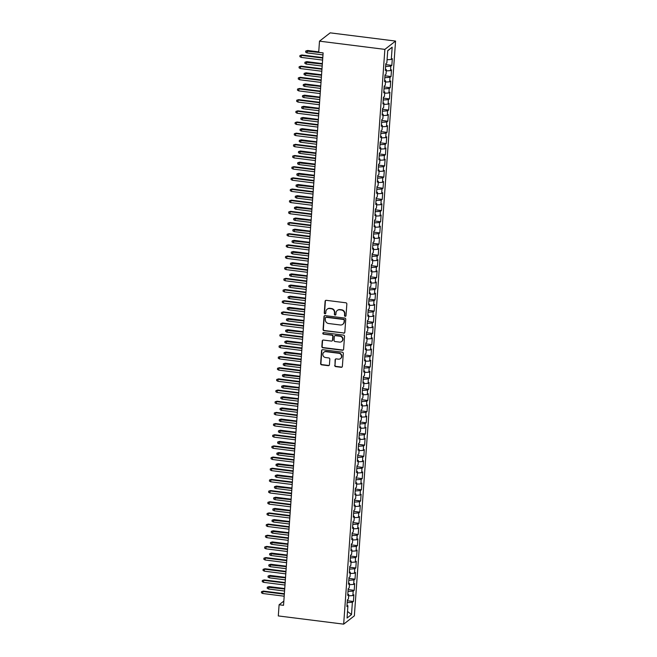 <?xml version="1.0" encoding="UTF-8"?>
<svg xmlns="http://www.w3.org/2000/svg" width="657" height="657" viewBox="0 0 657 657"><rect width="100%" height="100%" fill="white"/><g stroke="black" fill="none" stroke-linecap="round" stroke-linejoin="round"><path stroke-width="0.99" d="M345.196 316.337A0.788 0.747 -127.9 0 0 346.009 315.664L346.847 304.019A1.125 1.068 -127.9 0 0 345.837 302.787L326.258 300.323A1.125 1.068 -127.9 0 0 325.1 301.284L324.262 312.929A0.788 0.747 -127.9 0 0 325.502 313.652A0.788 0.747 -127.9 0 0 325.782 313.126L325.888 311.615A3.605 3.416 -127.9 0 1 329.625 308.544L331.251 308.749A3.605 3.416 -127.9 0 1 334.479 312.699L334.372 314.202A0.788 0.747 -127.9 0 0 335.62 314.925A0.788 0.747 -127.9 0 0 335.899 314.391L336.006 312.888A3.605 3.416 -127.9 0 1 339.735 309.817L341.369 310.022A3.605 3.416 -127.9 0 1 344.597 313.964L344.49 315.475A0.788 0.747 -127.9 0 0 345.196 316.337M337.271 310.482L337.558 310.252A3.605 3.416 -127.9 0 1 340.022 309.595L341.656 309.8A3.605 3.416 -127.9 0 1 344.884 313.742L344.777 315.253A0.788 0.747 -127.9 0 0 345.861 316.058M325.65 300.43A1.125 1.068 -127.9 0 0 325.387 301.054L324.55 312.707A0.788 0.747 -127.9 0 0 325.634 313.52M327.161 309.209L327.449 308.979A3.605 3.416 -127.9 0 1 329.913 308.322L331.547 308.527A3.605 3.416 -127.9 0 1 334.774 312.469L334.668 313.98A0.788 0.747 -127.9 0 0 335.752 314.793M334.709 365.382A1.125 1.068 -127.9 0 0 335.719 366.614L341.213 367.304A1.125 1.068 -127.9 0 0 342.379 366.343L343.307 353.409A1.125 1.068 -127.9 0 0 342.297 352.177L322.718 349.713A1.125 1.068 -127.9 0 0 321.552 350.674L320.632 363.608A1.125 1.068 -127.9 0 0 321.634 364.84L328.27 365.678A1.125 1.068 -127.9 0 0 329.436 364.717L329.83 359.182A1.125 1.068 -127.9 0 0 328.829 357.95L325.535 357.531A3.014 2.858 -127.9 0 1 323.893 352.218A3.014 2.858 -127.9 0 1 325.954 351.667L338.84 353.285A3.014 2.858 -127.9 0 1 340.482 358.599A3.014 2.858 -127.9 0 1 338.421 359.157L336.277 358.886A1.125 1.068 -127.9 0 0 335.111 359.847L335.004 365.152A1.125 1.068 -127.9 0 0 336.006 366.384L341.5 367.082A1.125 1.068 -127.9 0 0 342.116 366.967M283.537 605.319L323.129 52.889L318.702 52.33L319.499 41.161L384.871 49.382L343.668 624.15L278.297 615.929L279.102 604.76L283.537 605.319M343.66 333.206A1.125 1.068 -127.9 0 0 344.818 332.245L345.746 319.31A1.125 1.068 -127.9 0 0 344.744 318.078L325.166 315.615A1.125 1.068 -127.9 0 0 324 316.575L323.072 329.51A1.125 1.068 -127.9 0 0 324.082 330.742L343.948 332.984A1.125 1.068 -127.9 0 0 344.564 332.877M344.531 336.359L343.603 349.294A1.125 1.068 -127.9 0 1 342.437 350.255L322.858 347.791A1.125 1.068 -127.9 0 1 321.848 346.559L322.25 341.024A1.125 1.068 -127.9 0 1 323.416 340.063L331.35 341.065A1.125 1.068 -127.9 0 0 332.516 340.104L332.779 336.433A1.125 1.068 -127.9 0 0 331.769 335.201L323.507 334.158A0.788 0.747 -127.9 0 1 323.08 332.771A0.788 0.747 -127.9 0 1 323.614 332.623L343.521 335.127A1.125 1.068 -127.9 0 1 344.531 336.359M384.871 49.382L395.563 41.071L354.361 615.839L343.668 624.15M385.758 64.608L391.843 65.371L392.319 58.67L391.293 59.467L392.172 47.181L387.729 50.646L386.842 62.932L385.815 63.729L385.339 70.43L386.365 69.634L386.045 74.101L385.018 74.898L384.534 81.599L385.56 80.803L385.24 85.27L384.214 86.067L383.737 92.768L384.764 91.972L384.444 96.439L383.417 97.236L382.932 103.937L383.959 103.141L383.639 107.608L382.612 108.405L382.136 115.106L383.162 114.31L382.842 118.777L381.816 119.574L381.331 126.275L382.358 125.479L382.037 129.946L381.011 130.743L380.534 137.444L381.561 136.648L381.241 141.115L380.214 141.912L379.73 148.613L380.756 147.817L380.436 152.284L379.409 153.081L378.933 159.782L379.96 158.986L379.639 163.453L378.613 164.25L378.128 170.951L379.155 170.155L378.834 174.622L377.808 175.419L377.332 182.12L378.358 181.324L378.038 185.791L377.011 186.588L376.535 193.289L377.553 192.493L377.233 196.96L376.215 197.757L375.73 204.458L376.757 203.662L376.436 208.129L375.41 208.926L374.933 215.627L375.952 214.831L375.632 219.298L374.613 220.095L374.129 226.796L375.155 226L374.835 230.467L373.808 231.264L373.332 237.965L374.35 237.169L374.03 241.636L373.012 242.433L372.527 249.134L373.554 248.338L373.233 252.805L372.207 253.602L371.731 260.303L372.757 259.507L372.437 263.974L371.41 264.771L370.926 271.472L371.952 270.676L371.632 275.143L370.605 275.94L370.129 282.641L371.156 281.845L370.835 286.312L369.809 287.109L369.324 293.81L370.351 293.014L370.031 297.481L369.004 298.278L368.528 304.979L369.554 304.183L369.234 308.65L368.207 309.447L367.723 316.148L368.749 315.352L368.429 319.819L367.403 320.616L366.926 327.317L367.953 326.521L367.633 330.988L366.606 331.785L366.121 338.486L367.148 337.69L366.828 342.157L365.801 342.954L365.325 349.655L366.351 348.859L366.031 353.326L365.005 354.123L364.52 360.824L365.547 360.028L365.226 364.495L364.2 365.292L363.723 371.993L364.75 371.197L364.43 375.664L363.403 376.461L362.919 383.162L363.945 382.366L363.625 386.833L362.598 387.63L362.122 394.331L363.149 393.535L362.828 398.002L361.802 398.799L361.317 405.5L362.344 404.704L362.023 409.171L360.997 409.968L360.521 416.669L361.547 415.873L361.227 420.34L360.2 421.137L359.716 427.838L360.742 427.042L360.422 431.509L359.395 432.314L358.919 439.016L359.946 438.211L359.625 442.678L358.599 443.483L358.114 450.185L359.141 449.38L358.821 453.847L357.794 454.652L357.318 461.354L358.344 460.549L358.024 465.016L356.997 465.821L356.513 472.523L357.539 471.718L357.219 476.185L356.193 476.99L355.716 483.692L356.743 482.887L356.423 487.354L355.396 488.159L354.911 494.861L355.938 494.056L355.618 498.523L354.591 499.328L354.115 506.03L355.141 505.225L354.821 509.692L353.795 510.497L353.31 517.199L354.337 516.394L354.016 520.87L352.99 521.666L352.513 528.368L353.54 527.571L353.22 532.039L352.193 532.835L351.709 539.537L352.735 538.74L352.415 543.208L351.388 544.004L350.912 550.706L351.938 549.909L351.618 554.377L350.592 555.173L350.107 561.875L351.134 561.078L350.813 565.546L349.787 566.342L349.31 573.044L350.337 572.247L350.017 576.715L348.99 577.511L348.506 584.213L349.532 583.416L349.212 587.884L348.185 588.68L347.709 595.382L348.736 594.585L348.415 599.053L347.389 599.849L346.904 606.551L347.931 605.754L346.995 605.335M391.843 65.371L390.816 66.168L390.496 70.636L386.275 70.899M384.953 75.777L391.038 76.541L391.523 69.839L390.496 70.636M391.038 76.541L390.012 77.337L389.691 81.805L385.47 82.068M384.156 86.946L390.242 87.71L390.718 81.008L389.691 81.805M390.242 87.71L389.215 88.506L388.895 92.974L384.673 93.237M383.351 98.115L389.437 98.879L389.921 92.177L388.895 92.974M389.437 98.879L388.41 99.675L388.09 104.143L383.869 104.406M382.555 109.284L388.64 110.047L389.116 103.346L388.09 104.143M388.64 110.047L387.614 110.844L387.293 115.312L383.072 115.575M381.75 120.453L387.835 121.216L388.32 114.515L387.293 115.312M387.835 121.216L386.809 122.013L386.488 126.481L382.267 126.744M380.953 131.622L387.039 132.386L387.515 125.684L386.488 126.481M387.039 132.386L386.012 133.182L385.692 137.65L381.471 137.913M380.148 142.791L386.234 143.555L386.718 136.853L385.692 137.65M386.234 143.555L385.207 144.351L384.887 148.819L380.666 149.082M379.352 153.96L385.437 154.724L385.914 148.022L384.887 148.819M385.437 154.724L384.411 155.528L384.09 159.996L379.869 160.251M378.547 165.129L384.632 165.893L385.117 159.191L384.09 159.996M384.632 165.893L383.606 166.697L383.286 171.165L379.064 171.42M377.75 176.298L383.836 177.061L384.312 170.36L383.286 171.165M383.836 177.061L382.809 177.866L382.489 182.334L378.268 182.589M376.946 187.467L383.031 188.231L383.516 181.529L382.489 182.334M383.031 188.231L382.004 189.035L381.684 193.503L377.463 193.758M376.149 198.636L382.234 199.4L382.711 192.698L381.684 193.503M382.234 199.4L381.208 200.204L380.888 204.672L376.666 204.927M375.344 209.805L381.43 210.569L381.914 203.867L380.888 204.672M381.43 210.569L380.403 211.373L380.083 215.841L375.861 216.096M374.547 220.974L380.633 221.738L381.109 215.036L380.083 215.841M380.633 221.738L379.606 222.542L379.286 227.01L375.065 227.265M373.743 232.143L379.828 232.907L380.313 226.205L379.286 227.01M379.828 232.907L378.802 233.711L378.481 238.179L374.26 238.434M372.946 243.312L379.032 244.084L379.508 237.374L378.481 238.179M379.032 244.084L378.005 244.88L377.685 249.348L373.463 249.603M372.141 254.481L378.227 255.253L378.711 248.551L377.685 249.348M378.227 255.253L377.2 256.049L376.88 260.517L372.659 260.772M371.345 265.65L377.43 266.422L377.906 259.72L376.88 260.517M377.43 266.422L376.404 267.218L376.083 271.686L371.862 271.941M370.54 276.819L376.625 277.591L377.11 270.889L376.083 271.686M376.625 277.591L375.599 278.387L375.278 282.855L371.057 283.11M369.743 287.988L375.829 288.76L376.305 282.058L375.278 282.855M375.829 288.76L374.802 289.556L374.482 294.024L370.261 294.279M368.938 299.157L375.024 299.929L375.508 293.227L374.482 294.024M375.024 299.929L373.997 300.725L373.685 305.193L369.464 305.448M368.142 310.326L374.227 311.098L374.704 304.396L373.685 305.193M374.227 311.098L373.201 311.894L372.88 316.362L368.659 316.617M367.337 321.495L373.422 322.267L373.907 315.565L372.88 316.362M373.422 322.267L372.404 323.063L372.084 327.531L367.863 327.786M366.54 332.664L372.626 333.436L373.102 326.734L372.084 327.531M372.626 333.436L371.599 334.232L371.279 338.7L367.058 338.955M365.735 343.833L371.821 344.605L372.305 337.903L371.279 338.7M371.821 344.605L370.803 345.401L370.482 349.869L366.261 350.124M364.939 355.01L371.024 355.774L371.501 349.072L370.482 349.869M371.024 355.774L369.998 356.57L369.677 361.038L365.456 361.293M364.142 366.179L370.228 366.943L370.704 360.241L369.677 361.038M370.228 366.943L369.201 367.739L368.881 372.207L364.66 372.462M363.337 377.348L369.423 378.112L369.907 371.41L368.881 372.207M369.423 378.112L368.396 378.908L368.076 383.376L363.855 383.631M362.541 388.517L368.626 389.281L369.103 382.579L368.076 383.376M368.626 389.281L367.6 390.077L367.279 394.545L363.058 394.8M361.736 399.686L367.821 400.45L368.306 393.748L367.279 394.545M367.821 400.45L366.795 401.246L366.475 405.714L362.253 405.969M360.939 410.855L367.025 411.619L367.501 404.917L366.475 405.714M367.025 411.619L365.998 412.415L365.678 416.883L361.457 417.138M360.135 422.024L366.22 422.788L366.705 416.086L365.678 416.883M366.22 422.788L365.193 423.584L364.873 428.052L360.652 428.307M359.338 433.193L365.423 433.957L365.9 427.255L364.873 428.052M365.423 433.957L364.397 434.753L364.077 439.221L359.855 439.476M358.533 444.362L364.619 445.126L365.103 438.424L364.077 439.221M364.619 445.126L363.592 445.922L363.272 450.39L359.05 450.645M357.737 455.531L363.822 456.295L364.298 449.593L363.272 450.39M363.822 456.295L362.795 457.091L362.475 461.559L358.254 461.814M356.932 466.7L363.017 467.464L363.502 460.762L362.475 461.559M363.017 467.464L361.991 468.26L361.67 472.728L357.449 472.983M356.135 477.869L362.221 478.633L362.697 471.931L361.67 472.728M362.221 478.633L361.194 479.429L360.874 483.897L356.652 484.152M355.33 489.038L361.416 489.802L361.9 483.1L360.874 483.897M361.416 489.802L360.389 490.598L360.069 495.066L355.848 495.321M354.534 500.207L360.619 500.971L361.095 494.269L360.069 495.066M360.619 500.971L359.593 501.767L359.272 506.235L355.051 506.49M353.729 511.376L359.814 512.14L360.299 505.438L359.272 506.235M359.814 512.14L358.788 512.936L358.467 517.404L354.246 517.667M352.932 522.545L359.018 523.309L359.494 516.607L358.467 517.404M359.018 523.309L357.991 524.105L357.671 528.573L353.45 528.836M352.127 533.714L358.213 534.478L358.697 527.776L357.671 528.573M358.213 534.478L357.186 535.274L356.866 539.742L352.645 540.005M351.331 544.883L357.416 545.647L357.893 538.945L356.866 539.742M357.416 545.647L356.39 546.443L356.069 550.911L351.848 551.174M350.526 556.052L356.611 556.816L357.096 550.114L356.069 550.911M356.611 556.816L355.585 557.612L355.265 562.08L351.043 562.343M349.729 567.221L355.815 567.985L356.291 561.283L355.265 562.08M355.815 567.985L354.788 568.781L354.468 573.249L350.247 573.512M348.924 578.39L355.01 579.154L355.494 572.452L354.468 573.249M355.01 579.154L353.983 579.95L353.663 584.418L349.442 584.681M348.128 589.559L354.213 590.323L354.69 583.621L353.663 584.418M354.213 590.323L353.187 591.119L352.866 595.587L348.645 595.85M347.323 600.728L353.409 601.492L353.893 594.79L352.866 595.587M353.409 601.492L352.382 602.288L351.503 614.574L347.052 618.04L347.931 605.754M348.736 594.585L347.799 594.166M352.382 602.288L347.192 602.609M351.503 614.574L347.528 611.462M349.532 583.416L348.596 582.997M353.187 591.119L347.988 591.44M350.337 572.247L349.401 571.828M353.983 579.95L348.793 580.271M351.134 561.078L350.197 560.659M354.788 568.781L349.59 569.102M351.938 549.909L351.002 549.49M355.585 557.612L350.395 557.933M352.735 538.74L351.799 538.321M356.39 546.443L351.191 546.764M353.54 527.571L352.595 527.152M357.186 535.274L351.996 535.595M354.337 516.394L353.4 515.983M357.991 524.105L352.793 524.426M355.141 505.225L354.197 504.814M358.788 512.936L353.597 513.257M355.938 494.056L355.002 493.645M359.593 501.767L354.394 502.088M356.743 482.887L355.798 482.476M360.389 490.598L355.199 490.919M357.539 471.718L356.603 471.307M361.194 479.429L355.995 479.75M358.344 460.549L357.4 460.138M361.991 468.26L356.8 468.581M359.141 449.38L358.205 448.969M362.795 457.091L357.597 457.412M359.946 438.211L359.001 437.8M363.592 445.922L358.402 446.243M360.742 427.042L359.806 426.631M364.397 434.753L359.198 435.074M361.547 415.873L360.603 415.462M365.193 423.584L360.003 423.905M362.344 404.704L361.407 404.285M365.998 412.415L360.8 412.736M363.149 393.535L362.204 393.116M366.795 401.246L361.605 401.567M363.945 382.366L363.009 381.947M367.6 390.077L362.401 390.398M364.75 371.197L363.806 370.778M368.396 378.908L363.206 379.229M365.547 360.028L364.61 359.609M369.201 367.739L364.003 368.06M366.351 348.859L365.407 348.44M369.998 356.57L364.807 356.882M367.148 337.69L366.212 337.271M370.803 345.401L365.604 345.713M367.953 326.521L367.008 326.102M371.599 334.232L366.409 334.544M368.749 315.352L367.813 314.933M372.404 323.063L367.206 323.375M369.554 304.183L368.61 303.764M373.201 311.894L368.01 312.206M370.351 293.014L369.415 292.595M373.997 300.725L368.807 301.037M371.156 281.845L370.211 281.426M374.802 289.556L369.612 289.868M371.952 270.676L371.016 270.257M375.599 278.387L370.408 278.699M372.757 259.507L371.813 259.088M376.404 267.218L371.205 267.53M373.554 248.338L372.618 247.919M377.2 256.049L372.01 256.361M374.35 237.169L373.414 236.75M378.005 244.88L372.806 245.192M375.155 226L374.219 225.581M378.802 233.711L373.611 234.023M375.952 214.831L375.016 214.412M379.606 222.542L374.408 222.854M376.757 203.662L375.82 203.243M380.403 211.373L375.213 211.685M377.553 192.493L376.617 192.074M381.208 200.204L376.009 200.516M378.358 181.324L377.422 180.905M382.004 189.035L376.814 189.347M379.155 170.155L378.218 169.736M382.809 177.866L377.611 178.178M379.96 158.986L379.023 158.567M383.606 166.697L378.416 167.009M380.756 147.817L379.82 147.398M384.411 155.528L379.212 155.84M381.561 136.648L380.625 136.229M385.207 144.351L380.017 144.671M382.358 125.479L381.421 125.06M386.012 133.182L380.814 133.502M383.162 114.31L382.226 113.891M386.809 122.013L381.618 122.333M383.959 103.141L383.023 102.722M387.614 110.844L382.415 111.164M384.764 91.972L383.819 91.553M388.41 99.675L383.22 99.995M385.56 80.803L384.624 80.384M389.215 88.506L384.017 88.826M386.365 69.634L385.421 69.215M390.012 77.337L384.821 77.657M390.816 66.168L385.618 66.488M283.84 601.081L279.102 604.76M319.499 41.161L330.192 32.85L395.563 41.071M392.172 47.181L387.712 50.819M391.293 59.467L387.072 59.73M324.55 315.721A1.125 1.068 -127.9 0 0 324.287 316.354L323.359 329.288A1.125 1.068 -127.9 0 0 324.369 330.52L343.948 332.984M344.137 320.329A0.788 0.747 -127.9 0 0 343.43 319.466L326.25 317.298A0.788 0.747 -127.9 0 0 325.437 317.972L325.322 319.565A3.605 3.416 -127.9 0 0 328.549 323.507L340.293 324.985A3.605 3.416 -127.9 0 0 344.03 321.914L344.432 320.099A0.788 0.747 -127.9 0 0 343.726 319.236L343.43 319.466M325.716 317.446L326.003 317.224A0.788 0.747 -127.9 0 1 326.537 317.076L343.726 319.236M342.757 324.328L343.053 324.098A3.605 3.416 -127.9 0 0 344.317 321.692L344.03 321.914M344.432 320.099L344.317 321.692M322.801 340.17A1.125 1.068 -127.9 0 0 322.538 340.802L322.135 346.338A1.125 1.068 -127.9 0 0 323.145 347.569L342.724 350.033A1.125 1.068 -127.9 0 0 343.34 349.926M332.122 340.86L332.409 340.63A1.125 1.068 -127.9 0 0 332.803 339.883L333.074 336.203A1.125 1.068 -127.9 0 0 332.064 334.971L323.507 334.158M323.236 332.672A0.788 0.747 -127.9 0 0 323.794 333.937M339.587 342.1A3.014 2.858 -127.9 0 0 342.576 338.421A3.014 2.858 -127.9 0 0 340.014 336.236L335.472 335.661A1.125 1.068 -127.9 0 0 334.306 336.622L334.043 340.293A1.125 1.068 -127.9 0 0 335.054 341.525L339.587 342.1M341.648 341.55L341.936 341.32A3.014 2.858 -127.9 0 0 340.301 336.006L340.014 336.236M334.7 335.867L334.988 335.645A1.125 1.068 -127.9 0 1 335.76 335.44L340.301 336.006M335.661 358.993A1.125 1.068 -127.9 0 0 335.399 359.617L335.004 365.152M340.482 358.599L340.769 358.377A3.014 2.858 -127.9 0 0 339.135 353.064L338.84 353.285M323.893 352.218L324.188 351.996A3.014 2.858 -127.9 0 1 326.242 351.446L339.135 353.064M322.102 349.82A1.125 1.068 -127.9 0 0 321.848 350.444L320.92 363.387A1.125 1.068 -127.9 0 0 321.93 364.619L328.557 365.448A1.125 1.068 -127.9 0 0 329.173 365.341M306.942 52.889L305.653 52.174L305.727 51.057L307.607 50.474L306.942 52.889L322.989 54.909M305.727 51.057L323.129 52.897M307.607 50.474L318.735 51.878M322.792 57.611L301.826 54.974L301.308 55.377L322.759 58.071M301.161 57.389L299.871 56.666L299.945 55.549L301.308 55.377L301.161 57.389L322.62 60.083M299.945 55.549L301.826 54.974M306.137 64.058L304.848 63.343L304.93 62.226L306.803 61.643L306.137 64.058L322.185 66.078M304.93 62.226L322.332 64.066M306.803 61.643L322.365 63.606M305.341 75.227L304.051 74.512L304.125 73.395L306.006 72.812L305.341 75.227L321.388 77.247M304.125 73.395L321.528 75.235M306.006 72.812L321.56 74.775M321.996 68.78L301.029 66.143L300.504 66.546L321.963 69.24M300.364 68.558L299.066 67.835L299.149 66.718L300.504 66.546L300.364 68.558L321.815 71.252M299.149 66.718L301.029 66.143M321.191 79.949L300.224 77.312L299.707 77.715L321.158 80.409M299.559 79.727L298.27 79.004L298.344 77.887L299.707 77.715L299.559 79.727L321.018 82.421M298.344 77.887L300.224 77.312M304.536 86.396L303.247 85.681L303.329 84.564L305.201 83.981L304.536 86.396L320.583 88.416M303.329 84.564L320.731 86.404M305.201 83.981L320.764 85.944M303.739 97.564L302.45 96.85L302.524 95.733L304.405 95.15L303.739 97.564L319.787 99.585M302.524 95.733L319.926 97.573M304.405 95.15L319.959 97.113M320.394 91.118L299.428 88.481L298.902 88.884L320.361 91.578M298.763 90.896L297.465 90.173L297.547 89.056L298.902 88.884L298.763 90.896L320.214 93.59M297.547 89.056L299.428 88.481M319.589 102.287L298.623 99.65L298.106 100.053L319.557 102.747M297.958 102.065L296.668 101.342L296.742 100.225L298.106 100.053L297.958 102.065L319.417 104.759M296.742 100.225L298.623 99.65M302.934 108.734L301.645 108.019L301.727 106.902L303.6 106.319L302.934 108.734L318.982 110.754M301.727 106.902L319.13 108.742M303.6 106.319L319.162 108.282M318.793 113.456L297.826 110.819L297.301 111.222L318.76 113.916M297.161 113.234L295.864 112.511L295.946 111.394L297.301 111.222L297.161 113.234L318.612 115.928M295.946 111.394L297.826 110.819M302.138 119.903L300.849 119.188L300.922 118.071L302.803 117.488L302.138 119.903L318.185 121.923M300.922 118.071L318.325 119.911M302.803 117.488L318.358 119.451M317.988 124.625L297.021 121.988L296.504 122.391L317.955 125.085M296.356 124.403L295.067 123.68L295.149 122.563L296.504 122.391L296.356 124.403L317.816 127.097M295.149 122.563L297.021 121.988M301.341 131.072L300.044 130.357L300.126 129.24L301.998 128.657L301.341 131.072L317.38 133.092M300.126 129.24L317.528 131.08M301.998 128.657L317.561 130.62M300.536 142.24L299.247 141.526L299.321 140.409L301.202 139.826L300.536 142.24L316.584 144.261M299.321 140.409L316.723 142.249M301.202 139.826L316.756 141.789M299.74 153.41L298.442 152.695L298.524 151.578L300.397 150.995L299.74 153.41L315.779 155.43M298.524 151.578L315.927 153.418M300.397 150.995L315.96 152.958M298.935 164.579L297.646 163.864L297.72 162.747L299.6 162.164L298.935 164.579L314.982 166.599M297.72 162.747L315.122 164.587M299.6 162.164L315.155 164.127M298.138 175.756L296.841 175.033L296.923 173.916L298.795 173.333L298.138 175.756L314.177 177.768M296.923 173.916L314.325 175.756M298.795 173.333L314.358 175.296M297.334 186.925L296.044 186.202L296.118 185.085L297.999 184.502L297.334 186.925L313.381 188.937M296.118 185.085L313.52 186.925M297.999 184.502L313.553 186.465M296.537 198.094L295.239 197.371L295.322 196.254L297.194 195.671L296.537 198.094L312.576 200.106M295.322 196.254L312.724 198.094M297.194 195.671L312.757 197.634M295.732 209.263L294.443 208.54L294.517 207.423L296.397 206.84L295.732 209.263L311.779 211.275M294.517 207.423L311.919 209.263M296.397 206.84L311.952 208.803M294.936 220.432L293.638 219.709L293.72 218.592L295.601 218.017L294.936 220.432L310.975 222.444M293.72 218.592L311.122 220.432M295.601 218.017L311.155 219.972M294.131 231.601L292.841 230.878L292.915 229.761L294.796 229.186L294.131 231.601L310.178 233.613M292.915 229.761L310.318 231.601M294.796 229.186L310.359 231.141M293.334 242.77L292.037 242.047L292.119 240.93L293.999 240.355L293.334 242.77L309.373 244.782M292.119 240.93L309.521 242.778M293.999 240.355L309.554 242.31M292.529 253.939L291.24 253.216L291.314 252.099L293.194 251.524L292.529 253.939L308.576 255.951M291.314 252.099L308.716 253.947M293.194 251.524L308.757 253.479M291.733 265.108L290.435 264.385L290.517 263.268L292.398 262.693L291.733 265.108L307.772 267.12M290.517 263.268L307.919 265.116M292.398 262.693L307.952 264.648M290.928 276.277L289.638 275.554L289.721 274.437L291.593 273.862L290.928 276.277L306.975 278.289M289.721 274.437L307.115 276.285M291.593 273.862L307.156 275.817M290.131 287.446L288.834 286.723L288.916 285.606L290.796 285.031L290.131 287.446L306.17 289.458M288.916 285.606L306.318 287.454M290.796 285.031L306.351 286.986M289.326 298.615L288.037 297.892L288.119 296.775L289.992 296.2L289.326 298.615L305.374 300.627M288.119 296.775L305.521 298.623M289.992 296.2L305.554 298.155M288.53 309.784L287.232 309.061L287.314 307.944L289.195 307.369L288.53 309.784L304.569 311.796M287.314 307.944L304.717 309.792M289.195 307.369L304.749 309.324M287.725 320.953L286.436 320.23L286.518 319.113L288.39 318.538L287.725 320.953L303.772 322.965M286.518 319.113L303.92 320.961M288.39 318.538L303.953 320.493M286.928 332.122L285.631 331.399L285.713 330.282L287.594 329.707L286.928 332.122L302.976 334.134M285.713 330.282L303.115 332.13M287.594 329.707L303.148 331.662M286.123 343.291L284.834 342.568L284.916 341.451L286.789 340.876L286.123 343.291L302.171 345.303M284.916 341.451L302.319 343.299M286.789 340.876L302.351 342.831M285.327 354.46L284.029 353.737L284.111 352.62L285.992 352.045L285.327 354.46L301.374 356.48M284.111 352.62L301.514 354.468M285.992 352.045L301.547 354M284.522 365.629L283.233 364.906L283.315 363.789L285.187 363.214L284.522 365.629L300.569 367.649M283.315 363.789L300.717 365.637M285.187 363.214L300.75 365.169M283.725 376.798L282.428 376.075L282.51 374.958L284.391 374.383L283.725 376.798L299.773 378.818M282.51 374.958L299.912 376.806M284.391 374.383L299.945 376.338M282.921 387.967L281.631 387.244L281.713 386.127L283.586 385.552L282.921 387.967L298.968 389.987M281.713 386.127L299.116 387.975M283.586 385.552L299.149 387.507M282.124 399.136L280.826 398.413L280.909 397.296L282.789 396.721L282.124 399.136L298.171 401.156M280.909 397.296L298.311 399.144M282.789 396.721L298.344 398.676M281.319 410.305L280.03 409.582L280.112 408.465L281.984 407.89L281.319 410.305L297.366 412.325M280.112 408.465L297.514 410.313M281.984 407.89L297.547 409.845M280.523 421.474L279.225 420.751L279.307 419.634L281.188 419.059L280.523 421.474L296.57 423.494M279.307 419.634L296.709 421.482M281.188 419.059L296.742 421.014M279.718 432.643L278.428 431.928L278.511 430.811L280.383 430.228L279.718 432.643L295.765 434.663M278.511 430.811L295.913 432.651M280.383 430.228L295.946 432.183M278.921 443.812L277.624 443.097L277.706 441.98L279.586 441.397L278.921 443.812L294.968 445.832M277.706 441.98L295.108 443.82M279.586 441.397L295.141 443.352M278.116 454.981L276.827 454.266L276.909 453.149L278.782 452.566L278.116 454.981L294.164 457.001M276.909 453.149L294.311 454.989M278.782 452.566L294.344 454.521M277.32 466.15L276.022 465.435L276.104 464.318L277.985 463.735L277.32 466.15L293.367 468.17M276.104 464.318L293.507 466.158M277.985 463.735L293.539 465.69M276.515 477.319L275.226 476.604L275.308 475.487L277.18 474.904L276.515 477.319L292.562 479.339M275.308 475.487L292.71 477.327M277.18 474.904L292.743 476.859M275.718 488.488L274.429 487.773L274.503 486.656L276.383 486.073L275.718 488.488L291.765 490.508M274.503 486.656L291.905 488.496M276.383 486.073L291.938 488.028M274.913 499.657L273.624 498.942L273.706 497.825L275.579 497.242L274.913 499.657L290.961 501.677M273.706 497.825L291.108 499.665M275.579 497.242L291.141 499.197M274.117 510.826L272.827 510.111L272.901 508.994L274.782 508.411L274.117 510.826L290.164 512.846M272.901 508.994L290.304 510.834M274.782 508.411L290.337 510.366M273.312 521.995L272.023 521.28L272.105 520.163L273.977 519.58L273.312 521.995L289.359 524.015M272.105 520.163L289.507 522.003M273.977 519.58L289.54 521.535M272.515 533.164L271.226 532.449L271.3 531.332L273.181 530.749L272.515 533.164L288.563 535.184M271.3 531.332L288.702 533.172M273.181 530.749L288.735 532.704M317.191 135.794L296.225 133.157L295.699 133.56L317.159 136.254M295.56 135.572L294.262 134.849L294.344 133.732L295.699 133.56L295.56 135.572L317.011 138.266M294.344 133.732L296.225 133.157M316.387 146.963L295.42 144.326L294.903 144.729L316.354 147.423M294.755 146.741L293.465 146.018L293.548 144.901L294.903 144.729L294.755 146.741L316.214 149.435M293.548 144.901L295.42 144.326M315.59 158.132L294.623 155.495L294.098 155.898L315.557 158.592M293.958 157.91L292.661 157.187L292.743 156.07L294.098 155.898L293.958 157.91L315.409 160.604M292.743 156.07L294.623 155.495M314.785 169.301L293.819 166.664L293.301 167.067L314.752 169.769M293.153 169.079L291.864 168.356L291.946 167.239L293.301 167.067L293.153 169.079L314.613 171.773M291.946 167.239L293.819 166.664M313.989 180.47L293.022 177.833L292.496 178.236L313.956 180.938M292.357 180.248L291.059 179.525L291.141 178.408L292.496 178.236L292.357 180.248L313.808 182.942M291.141 178.408L293.022 177.833M313.184 191.639L292.217 189.002L291.7 189.405L313.151 192.107M291.552 191.417L290.263 190.694L290.345 189.577L291.7 189.405L291.552 191.417L313.011 194.111M290.345 189.577L292.217 189.002M312.387 202.808L291.421 200.171L290.895 200.574L312.354 203.276M290.755 202.586L289.458 201.863L289.54 200.746L290.895 200.574L290.755 202.586L312.206 205.28M289.54 200.746L291.421 200.171M311.582 213.977L290.616 211.34L290.098 211.743L311.549 214.445M289.951 213.755L288.661 213.032L288.743 211.915L290.098 211.743L289.951 213.755L311.41 216.449M288.743 211.915L290.616 211.34M310.786 225.146L289.819 222.509L289.294 222.912L310.753 225.614M289.154 224.924L287.856 224.201L287.938 223.084L289.294 222.912L289.154 224.924L310.605 227.618M287.938 223.084L289.819 222.509M309.981 236.315L289.014 233.678L288.497 234.081L309.948 236.783M288.349 236.093L287.06 235.37L287.142 234.253L288.497 234.081L288.349 236.093L309.808 238.787M287.142 234.253L289.014 233.678M309.184 247.484L288.218 244.847L287.692 245.25L309.151 247.952M287.552 247.262L286.255 246.539L286.337 245.422L287.692 245.25L287.552 247.262L309.004 249.956M286.337 245.422L288.218 244.847M308.379 258.653L287.413 256.016L286.895 256.419L308.347 259.121M286.748 258.431L285.458 257.716L285.54 256.6L286.895 256.419L286.748 258.431L308.207 261.125M285.54 256.6L287.413 256.016M307.583 269.822L286.616 267.185L286.091 267.588L307.55 270.29M285.951 269.6L284.653 268.885L284.736 267.769L286.091 267.588L285.951 269.6L307.402 272.294M284.736 267.769L286.616 267.185M306.778 280.991L285.811 278.354L285.294 278.757L306.745 281.459M285.146 280.769L283.857 280.054L283.939 278.938L285.294 278.757L285.146 280.769L306.605 283.463M283.939 278.938L285.811 278.354M305.981 292.16L285.015 289.523L284.489 289.926L305.948 292.628M284.35 291.938L283.052 291.223L283.134 290.107L284.489 289.926L284.35 291.938L305.801 294.64M283.134 290.107L285.015 289.523M305.177 303.329L284.21 300.692L283.693 301.095L305.144 303.797M283.545 303.107L282.255 302.392L282.338 301.276L283.693 301.095L283.545 303.107L305.004 305.809M282.338 301.276L284.21 300.692M304.38 314.498L283.413 311.861L282.888 312.264L304.347 314.966M282.748 314.276L281.451 313.561L281.533 312.445L282.888 312.264L282.748 314.276L304.199 316.978M281.533 312.445L283.413 311.861M303.575 325.667L282.609 323.03L282.091 323.433L303.542 326.135M281.943 325.445L280.654 324.73L280.736 323.614L282.091 323.433L281.943 325.445L303.403 328.147M280.736 323.614L282.609 323.03M302.778 336.836L281.812 334.199L281.286 334.602L302.746 337.304M281.147 336.614L279.857 335.899L279.931 334.783L281.286 334.602L281.147 336.614L302.598 339.316M279.931 334.783L281.812 334.199M301.974 348.005L281.007 345.368L280.49 345.771L301.941 348.473M280.342 347.783L279.053 347.068L279.135 345.952L280.49 345.771L280.342 347.783L301.801 350.485M279.135 345.952L281.007 345.368M301.177 359.174L280.211 356.537L279.685 356.94L301.144 359.642M279.545 358.952L278.256 358.237L278.33 357.121L279.685 356.94L279.545 358.952L300.996 361.654M278.33 357.121L280.211 356.537M300.372 370.343L279.406 367.706L278.888 368.109L300.339 370.811M278.74 370.121L277.451 369.406L277.533 368.29L278.888 368.109L278.74 370.121L300.2 372.823M277.533 368.29L279.406 367.706M299.576 381.512L278.609 378.875L278.092 379.278L299.543 381.98M277.944 381.29L276.654 380.575L276.728 379.459L278.092 379.278L277.944 381.29L299.395 383.992M276.728 379.459L278.609 378.875M298.779 392.681L277.804 390.044L277.287 390.447L298.738 393.149M277.139 392.459L275.85 391.744L275.932 390.628L277.287 390.447L277.139 392.459L298.598 395.161M275.932 390.628L277.804 390.044M297.974 403.85L277.008 401.213L276.49 401.616L297.941 404.318M276.342 403.628L275.053 402.913L275.127 401.797L276.49 401.616L276.342 403.628L297.793 406.33M275.127 401.797L277.008 401.213M297.178 415.019L276.203 412.382L275.685 412.785L297.136 415.487M275.546 414.797L274.248 414.082L274.33 412.966L275.685 412.785L275.546 414.797L296.997 417.499M274.33 412.966L276.203 412.382M296.373 426.188L275.406 423.551L274.889 423.954L296.34 426.656M274.741 425.966L273.452 425.251L273.526 424.135L274.889 423.954L274.741 425.966L296.192 428.668M273.526 424.135L275.406 423.551M295.576 437.357L274.601 434.72L274.084 435.123L295.535 437.825M273.944 437.135L272.647 436.42L272.729 435.304L274.084 435.123L273.944 437.135L295.395 439.837M272.729 435.304L274.601 434.72M294.771 448.526L273.805 445.889L273.287 446.292L294.738 448.994M273.14 448.304L271.85 447.589L271.924 446.473L273.287 446.292L273.14 448.304L294.591 451.006M271.924 446.473L273.805 445.889M293.975 459.695L273 457.058L272.483 457.461L293.942 460.163M272.343 459.473L271.045 458.758L271.127 457.642L272.483 457.461L272.343 459.473L293.794 462.175M271.127 457.642L273 457.058M293.17 470.864L272.203 468.227L271.686 468.63L293.137 471.332M271.538 470.642L270.249 469.927L270.323 468.811L271.686 468.63L271.538 470.642L292.989 473.344M270.323 468.811L272.203 468.227M292.373 482.033L271.398 479.396L270.881 479.799L292.34 482.501M270.741 481.811L269.444 481.096L269.526 479.98L270.881 479.799L270.741 481.811L292.193 484.513M269.526 479.98L271.398 479.396M291.568 493.202L270.602 490.565L270.084 490.968L291.536 493.67M269.937 492.98L268.647 492.265L268.721 491.149L270.084 490.968L269.937 492.98L291.396 495.682M268.721 491.149L270.602 490.565M290.772 504.371L269.797 501.734L269.28 502.145L290.739 504.839M269.14 504.149L267.842 503.434L267.925 502.318L269.28 502.145L269.14 504.149L290.591 506.851M267.925 502.318L269.797 501.734M289.967 515.54L269 512.903L268.483 513.314L289.934 516.008M268.335 515.318L267.046 514.603L267.12 513.487L268.483 513.314L268.335 515.318L289.794 518.02M267.12 513.487L269 512.903M289.17 526.709L268.204 524.072L267.678 524.483L289.137 527.177M267.539 526.487L266.241 525.772L266.323 524.656L267.678 524.483L267.539 526.487L288.99 529.189M266.323 524.656L268.204 524.072M288.366 537.878L267.399 535.241L266.882 535.652L288.333 538.346M266.734 537.656L265.444 536.941L265.518 535.825L266.882 535.652L266.734 537.656L288.193 540.358M265.518 535.825L267.399 535.241M271.711 544.333L270.421 543.618L270.503 542.501L272.376 541.918L271.711 544.333L287.758 546.353M270.503 542.501L287.906 544.341M272.376 541.918L287.938 543.873M287.569 549.047L266.602 546.41L266.077 546.821L287.536 549.515M265.937 548.825L264.64 548.11L264.722 546.994L266.077 546.821L265.937 548.825L287.388 551.527M264.722 546.994L266.602 546.41M270.914 555.502L269.625 554.787L269.698 553.67L271.579 553.087L270.914 555.502L286.961 557.522M269.698 553.67L287.101 555.51M271.579 553.087L287.134 555.042M286.764 560.216L265.798 557.579L265.28 557.99L286.731 560.684M265.132 559.994L263.843 559.279L263.925 558.163L265.28 557.99L265.132 559.994L286.592 562.696M263.925 558.163L265.798 557.579M270.117 566.671L268.82 565.956L268.902 564.839L270.774 564.256L270.117 566.671L286.156 568.691M268.902 564.839L286.304 566.679M270.774 564.256L286.337 566.211M285.967 571.385L265.001 568.748L264.475 569.159L285.935 571.853M264.336 571.163L263.038 570.448L263.12 569.332L264.475 569.159L264.336 571.163L285.787 573.865M263.12 569.332L265.001 568.748M269.313 577.84L268.023 577.125L268.097 576.008L269.978 575.425L269.313 577.84L285.36 579.86M268.097 576.008L285.499 577.848M269.978 575.425L285.532 577.38M285.163 582.554L264.196 579.917L263.679 580.328L285.13 583.022M263.531 582.332L262.242 581.617L262.324 580.501L263.679 580.328L263.531 582.332L284.99 585.034M262.324 580.501L264.196 579.917M268.516 589.009L267.218 588.294L267.3 587.177L269.173 586.594L268.516 589.009L284.555 591.029M267.3 587.177L284.703 589.017M269.173 586.594L284.736 588.549M284.366 593.723L263.4 591.086L262.874 591.497L284.333 594.191M262.734 593.501L261.437 592.786L261.519 591.67L262.874 591.497L262.734 593.501L284.185 596.203M261.519 591.67L263.4 591.086"/></g></svg>
